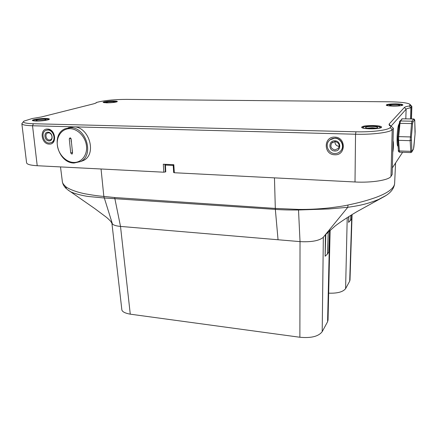 <?xml version="1.0" encoding="UTF-8"?>
<svg xmlns="http://www.w3.org/2000/svg" width="437" height="437" viewBox="0 0 437 437"><rect width="100%" height="100%" fill="white"/><g stroke="black" fill="none" stroke-linecap="round" stroke-linejoin="round"><path stroke-width="0.66" d="M411.463 118.935L411.873 106.481L410.895 107.797L410.529 118.919M409.267 105.994L410.026 105.142L409.759 104.164C406.967 102.75 400.221 101.963 389.514 101.799L126.457 99.39C115.559 99.434 106.453 100.237 99.144 101.799L96.359 102.498L96.145 102.946L93.977 103.744L41.286 116.996L32.174 118.536L23.915 121.131C22.26 122.584 25.428 123.453 33.409 123.737L355.969 131.788C371.696 132.247 388.351 130.133 390.159 127.571L391.262 126.331L389.411 125.523L389.045 124.168L404.4 107.458C404.952 106.901 406.574 106.415 409.267 105.994L410.895 107.797C408.229 108.196 406.639 108.66 406.115 109.201L390.978 126.238M173.773 172.424L174.325 172.741L355.008 181.983C371.57 182.934 389.116 180.093 390.995 176.351L392.158 174.516L393.371 128.281L391.262 126.331M392.333 167.917L402.614 152.3M165.262 164.307L165.754 171.812L163.826 172.205L163.301 164.219L173.822 164.705L174.325 172.741M165.754 171.812L165.394 164.317M163.826 172.205L37.216 165.727C30.377 165.317 26.832 164.323 26.586 162.744L21.861 123.78M411.873 106.481L410.125 104.525M393.382 106.109C389.575 106.033 387.215 105.754 386.292 105.262C386.089 104.399 389.225 103.935 395.698 103.869C400.969 104.001 403.346 104.432 402.827 105.159C401.395 105.787 398.249 106.104 393.382 106.109M369.844 128.828C365.611 128.691 362.901 128.292 361.716 127.62C361.224 126.277 365.07 125.583 373.258 125.528C379.644 125.785 382.364 126.462 381.43 127.555C379.48 128.451 375.618 128.877 369.844 128.828M35.878 121.065L32.573 120.628C30.754 119.787 40.1 118.312 45.88 118.493C48.676 118.574 49.796 118.875 49.244 119.388C46.672 120.443 42.214 121 35.878 121.065M106.639 102.859L103.285 102.482C102.05 101.881 109.021 100.914 113.86 101.002C116.51 101.045 117.64 101.269 117.258 101.663C115.406 102.389 111.867 102.788 106.639 102.859M393.038 140.971C393.71 141.823 393.502 149.509 392.743 152.24M398.096 146.379L397.577 145.794C396.31 142.588 397.555 124.419 399.052 124.299M393.371 128.281L392.197 129.652C390.312 132.444 372.428 134.743 355.538 134.23L32.535 125.758L33.409 123.737M68.199 127.844L73.487 126.834C89.061 126.359 97.211 154.124 83.56 160.45L80.599 161.592M49.184 144.095C41.094 144.166 39.292 128.516 47.513 129.073C55.718 128.953 57.416 144.8 49.184 144.095M334.758 137.131C346.213 137.043 346.055 155.659 334.709 154.758C323.446 154.78 323.396 136.431 334.758 137.131M69.264 138.829L70.133 137.77L71.105 138.89L72.558 153.07L72.176 153.988L71.805 154.064L70.728 152.988L69.264 138.829L70.914 138.261M72.537 152.95L72.116 150.028M71.297 142.047L70.914 138.3M23.44 121.688L21.85 123.676C22.047 124.835 25.608 125.528 32.535 125.758L37.216 165.727M95.747 103.17L96.359 102.498M50.938 142.784L51.686 142.517C56.952 140.441 54.019 129.745 48.201 129.915L46.65 130.144M51.271 142.648L49.234 143.052C43.383 143.172 40.504 132.389 45.885 130.39L47.78 130.029C53.604 129.865 56.537 140.572 51.271 142.648L51.686 142.517M48.026 132.209C52.751 132.149 53.746 141.282 48.993 140.894C44.301 140.938 43.274 131.87 48.026 132.209M47.502 133.039L48.562 132.832C51.774 132.75 53.38 138.655 50.463 139.785L49.359 140.004C46.142 140.075 44.552 134.148 47.502 133.039L48.114 132.859M330.006 139.818L335.004 138.103C340.997 138.021 344.93 145.789 341.237 150.372L340.232 151.475M334.78 153.534C337.386 153.562 339.478 152.562 341.062 150.53C344.76 145.947 340.822 138.168 334.824 138.25C332.404 138.239 330.416 139.13 328.864 140.927C324.795 145.434 328.624 153.567 334.78 153.534M334.818 140.812C341.412 140.769 341.346 151.492 334.786 151C328.258 151.022 328.253 140.386 334.818 140.812M331.688 143.041L335.01 141.533C338.844 142.522 339.975 144.789 338.407 148.334L334.988 149.946C331.104 148.902 330.006 146.603 331.688 143.041L332.907 142.025M334.971 141.528C334.906 144.308 336.255 145.914 339.025 146.351L339.199 146.351M387.98 105.738L387.16 105.284C387.81 104.623 390.607 104.279 395.556 104.252C399.527 104.334 401.663 104.645 401.969 105.191L401.958 105.475M401.111 105.645L401.969 105.191M395.25 104.547C398.478 104.629 399.926 104.891 399.604 105.339C398.73 105.721 396.807 105.918 393.83 105.918L389.482 105.399C389.356 104.869 391.279 104.585 395.25 104.547M391.306 105.792L397.763 105.749M364.611 128.423L362.672 127.511C363.513 126.511 366.976 126.014 373.051 126.025C377.694 126.184 380.185 126.659 380.512 127.446L380.501 127.937M378.524 128.358L380.512 127.446M372.608 126.457C376.508 126.615 378.174 127.03 377.595 127.697C376.404 128.249 374.045 128.511 370.516 128.478C367.921 128.396 366.261 128.15 365.529 127.741C365.223 126.916 367.583 126.484 372.608 126.457M367.036 128.188L372.4 127.719L376.093 128.145M34.381 120.989L33.474 120.585C33.245 119.814 40.739 118.755 45.306 118.897C47.305 118.951 48.338 119.143 48.409 119.47L48.441 119.749M47.617 119.978L48.409 119.47M44 119.23C45.71 119.285 46.398 119.47 46.054 119.782C44.476 120.432 41.75 120.77 37.882 120.809L35.85 120.541C36.233 119.793 38.948 119.356 44 119.23M37.762 120.809L44.274 120.312M104.514 102.755L104.072 102.504C105.18 101.81 108.305 101.417 113.445 101.324L116.532 101.952M116.122 102.056L116.515 101.777M112.5 101.57C114.117 101.597 114.811 101.734 114.57 101.974C113.44 102.422 111.271 102.668 108.081 102.706L106.022 102.477C106.317 101.963 108.474 101.663 112.5 101.57M108.179 102.706L112.5 102.449M112.019 223.46L112.456 224.061C113.729 225.252 116.417 226.033 120.508 226.415L300.028 241.617C311.078 242.202 318.737 240.858 323.003 237.591L323.336 237.209L322.195 331.661C318.595 336.424 311.155 338.293 299.875 337.255L130.27 314.17C124.556 313.116 121.732 311.488 121.797 309.292L111.916 223.263M322.195 331.661L327.581 321.763L329.684 230.49M328.045 319.769L327.581 321.763M385.887 195.558L378.742 199.387C367.998 203.724 360.214 205.581 347.792 207.285L328.58 208.973L298.493 209.984C289.911 210.088 282.193 209.886 275.343 209.389L104.143 197.977L89.148 196.568C82.893 195.934 71.641 192.854 69.762 191.215L68.134 190.122M112.456 224.061L103.831 196.415C99.226 196.104 92.95 195.235 85.013 193.804C74.241 191.657 66.653 187.905 65.375 186.277C63.267 184.316 62.245 182.633 62.311 181.235L60.503 166.918M350.01 279.806L349.698 281.144L351.801 214.747M347.218 217.621L345.601 288.66C342.936 291.976 337.288 293.473 328.662 293.156M345.601 288.66L349.698 281.144M323.003 237.591L347.792 207.285L348.01 205.024C359.023 202.664 365.572 200.993 375.154 197.693C383.757 194.585 393.715 189.838 394.622 183.704C393.906 188.806 390.476 193.078 384.325 196.519L356.947 211.645C347.502 217.244 339.232 222.804 335.239 225.924L325.308 234.795L323.68 236.75M328.242 231.818L327.433 254.061L325.133 256.235L325.418 234.674M348.01 205.024C344.422 205.876 337.948 206.865 328.586 207.99C318.169 209.066 308.14 209.542 298.493 209.416L275.288 208.416L114.647 197.529L103.831 196.415L101.051 168.993M299.875 337.255L300.028 241.617L298.493 209.416M173.216 165.432L165.443 165.066M348.742 216.648L348.611 222.4L348.852 216.577M351.796 214.747L351.583 219.084L348.611 222.4M328.711 252.105L327.433 254.061M410.026 105.142L411.703 106.852L411.304 118.93M404.4 107.458L406.115 109.201L405.815 118.831M165.388 171.998L164.88 164.29M389.045 124.168L391.017 126.255M390.995 176.351L392.197 129.652L390.159 127.571M355.969 131.788L355.538 134.23L355.008 181.983M74.148 163.012L80.714 161.532L73.968 163.034C57.957 163.061 50.25 134.683 65.08 128.778L70.543 127.691C86.198 127.227 94.425 155.179 80.714 161.532L83.56 160.45M73.509 162.438C81.266 162.892 87.438 155.359 86.51 146.226C85.696 137.098 77.901 128.8 70.051 128.669C62.185 128.402 56.302 136.18 57.334 145.122C58.252 154.064 65.763 162.122 73.509 162.438M72.362 152.415L70.728 152.988M397.834 136.836L399.118 123.622L399.986 123.343L400.472 120.973L402.308 118.809L413.653 118.973M397.757 139.9L398.358 150.399L397.823 136.879L398.686 136.623L399.986 123.343L411.528 123.578L410.152 140.67L410.867 152.589M399.839 121.186L402.308 118.809L413.615 119.006L411.976 121.191L400.472 120.973L399.609 121.453L397.823 136.879L397.741 139.796L398.582 140.337L398.686 136.623L410.277 136.934L411.332 137.284L411.911 151.644L413.533 148.941L415.041 134.263L414.762 120.94L413.708 118.973C414.44 119.154 414.795 119.782 414.768 120.863L414.751 120.781M399.5 152.191L398.582 140.337L410.152 140.67L411.233 140.08M411.911 151.644L410.813 152.584L399.44 152.191C398.473 151.612 398.112 151.016 398.358 150.399L399.189 150.945L410.605 151.333L411.67 150.749M414.533 119.94L412.91 122.141L411.976 121.191L411.528 123.578L412.577 123.933L411.332 137.284M412.91 122.141L412.577 123.933M413.533 148.941L411.67 152.218M413.855 147.138L413.342 149.449M415.041 134.263L413.85 147.203M415.134 131.575L415.035 134.328M414.762 120.94L415.128 131.422M130.27 314.17L120.508 226.415L114.647 197.529M67.178 189.385L94.665 208.504L105.82 216.828C107.322 217.866 111.053 221.526 110.922 221.646L112.052 223.525M66.626 188.91L65.375 186.277M278.052 239.76L275.343 209.389L274.463 177.864M351.55 219.145L351.769 214.764M350.589 220.538L350.807 215.359M325.827 234.232L325.133 256.235M329.596 230.572L328.711 252.209M173.167 164.678L173.658 172.544M401.772 118.957L402.351 118.771M387.16 105.284L387.155 105.579M362.672 127.533L362.666 128.019M33.48 120.612L33.507 120.891M66.637 188.915C64.277 186.861 62.852 184.463 62.365 181.716M349.999 280.122L352.08 214.572M394.622 183.704L395.572 162.996M329.64 230.528L328.755 252.122M328.034 320.201L330.132 230.097"/></g></svg>
